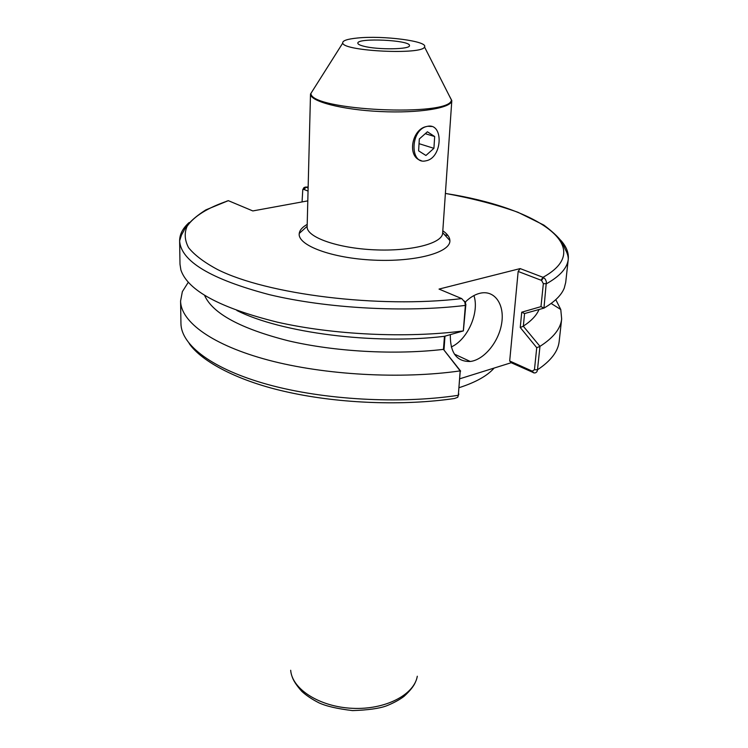 <?xml version="1.0" encoding="UTF-8"?>
<svg xmlns="http://www.w3.org/2000/svg" width="748" height="748" viewBox="0 0 748 748"><rect width="100%" height="100%" fill="white"/><g stroke="black" fill="none" stroke-linecap="round" stroke-linejoin="round"><path stroke-width="1.12" d="M418.609 150.844L419.319 138.95L427.407 131.788L434.672 136.529L433.915 148.328L425.93 155.472L418.609 150.844M433.915 148.328L419.039 143.672M434.672 136.529L425.266 133.677M421.115 160.568C406.8 157.043 411.69 129.301 426.369 126.562L427.744 126.262L426.379 126.571C410.259 130.451 409.801 164.616 425.593 160.885L426.435 160.708C442.386 157.463 443.854 123.13 427.744 126.262L431.652 126.506M363.809 46.236C359.844 45.235 357.853 44.216 357.834 43.169C357.02 37.559 410.802 40.093 409.465 45.6C410.502 49.48 377.787 49.985 363.809 46.236M448.922 95.061L451.811 100.578L442.648 233.114C442.451 243.455 410.876 251.609 373.963 249.804C337.03 248.13 306.371 237.041 307.148 226.719L310.504 93.911C309.766 101.317 341.883 109.788 380.48 111.555C419.076 113.425 451.848 108.011 451.811 100.578L449.857 96.922M357.563 38.008C383.116 35.315 428.595 41.215 424.499 46.937C423.059 55.034 343.407 51.275 342.743 43.085C342.247 40.719 347.184 39.027 357.563 38.008M460.048 378.703L511.202 362.724L534.222 372.953C536.12 373 537.204 371.943 537.494 369.783L539.972 346.352L523.329 326.24L524.572 313.552L543.955 308.12L546.367 281.725L545.385 279.284L543.59 277.536L520.169 268.588L518.158 271.459L509.687 360.985L511.202 362.724M520.169 268.588L439.029 289.083L461.74 298.611L464.798 302.033L465.368 305.408L463.302 330.934C406.36 338.33 333.262 334.87 277.284 322.145C219.912 307.867 187.785 290.486 180.894 270L179.997 264.259L179.623 240.847C180.848 261.23 210.74 279.163 269.308 294.647C326.698 308.428 405.014 312.757 465.368 305.408L465.583 302.594L464.293 301.014M465.312 302.052C469.828 297.592 474.531 294.712 479.421 293.394L480.983 293.048C495.241 290.336 504.797 305.119 501.637 323.585C498.71 342.023 484.059 359.863 470.277 361.48C456.757 361.808 450.1 352.86 450.324 334.646M518.158 271.459L541.561 280.416L543.347 283.66L540.972 306.643L521.73 312.197L520.243 327.484L536.737 347.689L534.455 369.718L532.249 371.148L509.687 360.985M307.802 200.875L252.824 210.936L228.318 200.66L205.85 209.889C194.106 217.388 186.673 224.55 183.531 231.366L181.493 234.994L179.623 240.847C179.632 234.33 182.783 228.243 189.104 222.567M302.061 201.923L302.781 189.618L303.772 189.412L305.53 187.037L308.12 187.991M307.204 224.391C302.351 227.112 299.696 230.122 299.247 233.441C297.218 245.222 331.504 258.219 373.476 260.117C415.439 262.174 450.801 252.469 449.885 240.547C449.744 237.2 447.388 233.946 442.807 230.786M494.138 368.053C487.453 375.748 475.85 382.265 459.347 387.604M226.513 201.249L228.318 200.66M463.302 330.934L444.387 336.32C373.897 344.865 280.911 332.757 236.873 310.514M444.471 336.291L443.442 349.372C394.766 355.066 334.795 351.728 288.223 340.77C240.445 328.568 212.572 313.459 204.606 295.423M443.442 349.372L460.179 370.886C401.022 379.367 324.52 375.047 268.401 360.134C212.208 345.174 180.764 321.827 180.586 300.995L182.353 291.673L188.253 282.314M460.179 370.886L458.328 395.299L457.739 397.272L454.597 398.478C403.985 405.94 340.611 403.649 289.233 392.438C238.051 381.527 201.334 361.303 189.169 343.51M305.53 187.037L303.94 187.608L303.099 189.403M303.772 189.412L308.045 191.049M555.792 299.649L560.776 309.522L561.664 318.966C560.654 328.653 553.417 337.778 539.972 346.352M539.037 309.532C536.578 315.357 531.361 320.892 523.376 326.119M444.658 234.853L447.959 235.517M543.347 283.66L546.47 283.744C560.112 276.087 567.377 267.896 568.274 259.182L565.703 282.454L564.263 288.074C561.449 295.161 554.679 301.846 543.955 308.12M543.59 277.536L541.561 280.416M540.972 306.643L543.936 308.064M521.73 312.197L524.572 313.552M520.243 327.484L523.329 326.24M536.737 347.689L539.934 346.446M532.249 371.148L533.754 372.859M458.272 395.786L460.235 370.952M460.637 371.101L443.527 349.456M444.013 349.681L444.985 336.151M465.873 304.314L463.377 330.85M451.278 346.96C467.612 339.686 479.608 312.571 473.933 295.563M424.499 46.937L451.399 99.952C450.951 117.23 309.794 110.573 310.962 93.332L313.898 88.694M312.786 90.452L342.743 43.085M541.019 280.21L543.057 277.284C598.063 246.896 535.83 207.327 445.387 193.452M533.231 372.663L531.735 370.915M461.74 298.611C378.759 308.513 266.98 294.488 217.5 269.504C204.232 262.398 194.592 255.124 188.58 247.681C184.663 240.276 184.176 233.142 187.122 226.261C194.087 216.172 207.86 207.654 228.421 200.698M304.137 189.553L305.904 187.14L308.148 186.981M417.3 676.239C414.242 694.873 385.07 709.964 352.336 708.319C319.592 706.879 291.972 689.104 290.682 670.273M458.842 394.037L458.328 395.299C399.628 404.21 323.772 399.899 268.102 384.584C212.367 369.222 181.128 345.099 180.941 323.501L180.586 300.995M561.664 318.966L559.186 341.34C558.13 351.392 550.902 360.873 537.494 369.783L534.455 369.718M445.397 193.423C472.399 198.379 496.579 204.662 517.915 212.264L543.861 225.092C554.315 232.983 560.663 239.276 562.907 243.951L565.329 249.486C567.302 253.03 568.284 256.265 568.274 259.182C568.882 252.693 566.311 246.326 560.561 240.089M415.449 682.064C413.859 686.066 410.054 690.843 404.023 696.379C399.32 699.904 393.467 703.064 386.482 705.86C379.367 708.496 368.063 710.076 352.57 710.6C337.226 708.749 325.988 706.149 318.854 702.783C311.888 699.221 306.203 695.416 301.818 691.386C296.47 685.411 293.188 680.362 291.982 676.239M303.94 187.608L302.781 189.618M551.145 303.454L560.776 309.522M305.829 187.122L308.148 186.953M464.798 302.033L465.583 302.594M307.157 226.298L299.247 233.441M442.676 232.684L449.885 240.547M454.391 354.103L470.277 361.48"/></g></svg>
